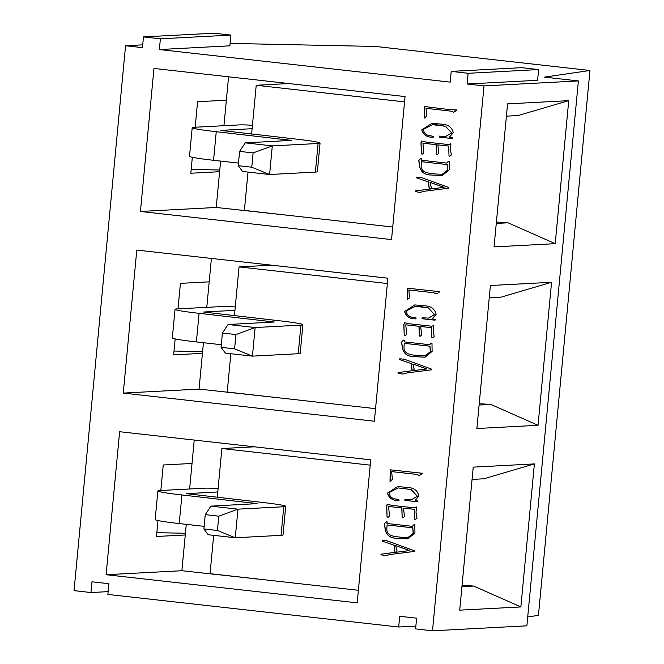 <?xml version="1.0" encoding="UTF-8"?>
<svg xmlns="http://www.w3.org/2000/svg" width="664" height="664" viewBox="0 0 664 664"><rect width="100%" height="100%" fill="white"/><g stroke="black" fill="none" stroke-linecap="round" stroke-linejoin="round"><path stroke-width="1" d="M370.719 459.837L357.199 602.854L106.107 574.717L119.62 431.708L370.719 459.837M527.722 616.939L538.446 615.37L589.956 70.484L544.447 77.132L578.385 80.933L526.876 625.828L432.513 630.8L415.598 628.908L416.618 618.176L399.703 616.283L398.69 627.015L107.867 594.429L108.879 583.706L91.972 581.813L90.96 592.537L74.044 590.645L125.554 45.75L142.727 44.845M432.513 630.8L484.014 85.905L467.107 84.013L537.608 80.294L538.62 69.571L521.713 67.678L451.213 71.388L468.12 73.289L467.107 84.013M451.213 71.388L450.2 82.12L159.368 49.534L229.877 45.824L230.889 35.092L213.982 33.2L143.474 36.918L160.389 38.811L159.368 49.534M143.474 36.918L142.461 47.642L125.554 45.75M439.161 291.496L439.51 291.903L436.63 293.861L433.634 292.749L408.825 289.969L409.555 297.796L407.173 299.655L407.414 288.193L438.655 291.546M407.389 299.655L407.472 288.193M432.256 318.728L435.094 319.417L435.02 320.189L422.038 318.728L422.13 317.757L428.463 318.122L434.472 314.562L428.18 307.88L415.407 306.311L406.252 310.984C406.808 315.018 409.248 317.176 413.556 317.467L416.104 318.014L415.979 318.828C410.07 319.143 406.268 316.711 404.575 311.524L414.801 304.917L426.246 305.955C431.625 306.577 434.912 309.374 436.115 314.329L432.256 318.728M431.359 327.692L420.661 326.489L421.681 334.922L420.129 336.258L419.324 335.901L418.959 326.298L405.779 324.82L406.625 334.581L404.982 335.851L404.227 335.461L403.803 324.397L404.65 322.721L409.223 323.758L431.5 326.198L433.716 325.617L433.169 330.489L434.206 336.59L432.613 337.91L431.857 337.569L431.476 327.684L420.661 326.489M420.129 336.258L419.324 335.901L419.075 326.298L405.779 324.82M404.982 335.851L404.227 335.461L403.919 324.389L404.766 322.712M404.202 322.654L404.65 322.721M433.252 325.128L433.716 325.617M432.613 337.91L431.857 337.569L431.476 327.684M429.658 344.716L430.878 343.238L431.974 343.105L432.123 351.38L425.043 357.215L414.61 356.651C406.957 356.717 402.791 353.165 402.102 345.994L401.596 342.043L403.596 340.076L404.318 340.325L404.168 341.86L429.658 344.716L430.994 343.238L432.09 343.097M430.994 343.238L431.974 343.105M402.907 340.624L404.318 340.325M411.165 363.557L399.305 359.473L400.351 358.859L404.251 359.191L431.525 369.109L431.459 369.823L407.63 372.819L402.724 374.073L398.408 373.193L398.018 372.579L412.103 370.728L411.165 363.557L399.305 359.473L399.33 358.859M387.884 278.199L136.792 250.071L123.272 393.088L374.363 421.217L387.884 278.199M456.326 109.867L456.683 110.274L453.794 112.233L450.798 111.12L425.998 108.34L426.728 116.158L424.346 118.026L424.587 106.555L451.08 109.792L456.326 109.867M424.553 118.026L424.645 106.555M449.428 137.099L452.259 137.788L452.192 138.552L439.203 137.099L439.294 136.128L445.635 136.493L451.644 132.933L445.353 126.251L432.579 124.674L423.416 129.355C423.981 133.389 426.412 135.547 430.72 135.838L433.268 136.377L433.152 137.199C427.243 137.514 423.441 135.082 421.748 129.895L431.974 123.288L443.411 124.317C448.798 124.948 452.084 127.745 453.28 132.7L449.428 137.099M448.532 146.063L437.833 144.86L438.854 153.293L437.302 154.629L436.497 154.272L436.132 144.669L422.951 143.192L423.798 152.952L422.146 154.222L421.399 153.832L420.976 142.768L421.814 141.092L426.396 142.121L448.673 144.569L450.889 143.98L450.333 148.852L451.371 154.953L449.777 156.281L449.022 155.94L448.648 146.055L437.833 144.86M437.302 154.629L436.497 154.272L436.248 144.661L422.951 143.192M422.146 154.222L421.399 153.832L421.092 142.76L421.93 141.083M421.366 141.017L421.814 141.092M450.424 143.499L450.889 143.98M449.777 156.281L449.022 155.94L448.648 146.055M446.822 163.087L448.042 161.609L449.138 161.477L449.287 169.752L442.216 175.578L431.783 175.022C424.13 175.088 419.955 171.536 419.274 164.365L418.768 160.414L420.768 158.447L421.482 158.688L421.341 160.232L446.822 163.087L448.159 161.601L449.262 161.468M448.159 161.601L449.138 161.477M420.08 158.995L421.482 158.688M428.33 181.919L416.477 177.836L417.515 177.222L421.416 177.562L448.69 187.48L448.623 188.194L424.802 191.19L419.897 192.444L415.573 191.556L415.191 190.941L429.268 189.099L428.33 181.919L416.477 177.836L416.494 177.23M405.057 96.57L153.957 68.442L140.444 211.459L391.536 239.588L405.057 96.57M421.989 473.133L422.346 473.532L419.457 475.499L416.461 474.378L391.66 471.606L392.391 479.425L390.009 481.292L390.241 469.821L421.491 473.175M390.216 481.284L390.308 469.821M415.091 500.357L417.922 501.046L417.847 501.818L404.866 500.365L404.957 499.386L411.298 499.76L417.307 496.199L411.016 489.509L398.242 487.94L389.079 492.622C389.643 496.647 392.075 498.805 396.383 499.096L398.931 499.643L398.815 500.465C392.905 500.781 389.104 498.34 387.402 493.153L397.636 486.546L409.074 487.584C414.461 488.214 417.747 491.003 418.942 495.966L415.091 500.357M414.195 509.321L403.488 508.126L404.517 516.55L402.965 517.887L402.16 517.538L401.786 507.935L388.614 506.458L389.461 516.21L387.809 517.48L387.062 517.09L386.631 506.026L387.477 504.349L392.05 505.387L414.336 507.827L416.552 507.246L415.996 512.118L417.033 518.219L415.44 519.538L414.685 519.198L414.311 509.313L403.488 508.126M402.965 517.887L402.16 517.538L401.911 507.927L388.614 506.458M387.809 517.48L387.062 517.09L386.755 506.018L387.593 504.341M387.029 504.283L387.477 504.349M416.087 506.765L416.552 507.246M415.44 519.538L414.685 519.198L414.311 509.313M412.485 526.344L413.705 524.875L414.801 524.734L414.95 533.009L407.879 538.844L397.445 538.28C389.793 538.346 385.618 534.794 384.937 527.623L384.431 523.672L386.423 521.713L387.145 521.954L387.004 523.489L412.485 526.344L413.821 524.867L414.917 524.726M413.821 524.867L414.801 524.734M385.743 522.253L387.145 521.954M393.993 545.186L382.14 541.102L383.178 540.488L387.079 540.82L414.353 550.738L414.286 551.452L390.457 554.448L385.56 555.702L381.236 554.822L380.846 554.208L394.931 552.357L393.993 545.186L382.14 541.102L382.157 540.496M538.048 425.3L476.876 428.521L490.397 285.512L551.56 282.283L538.048 425.3L490.854 404.426L479.225 403.72M578.385 80.933L484.014 85.905M555.212 243.671L494.049 246.892L507.57 103.874L568.733 100.654L555.212 243.671L508.018 222.797L496.39 222.083M520.875 606.929L459.712 610.158L473.224 467.141L534.395 463.912L520.875 606.929L473.681 586.063L462.053 585.349M230.101 43.401L375.492 46.455L589.956 70.484M191.182 169.403L219.759 170.009M156.845 532.669L185.422 533.267M174.018 351.04L202.595 351.638M272.979 397.172L199.051 389.096L123.272 393.088M274.232 397.313L272.962 397.379M234.433 315.732L239.057 266.903L271.667 265.185M375.55 408.659L227.221 392.042L230.848 353.721M387.386 283.52L239.057 266.903M234.948 310.32L203.674 312.03L278.847 320.712A35.956 1.818 -174.6 0 1 302.9 324.713L300.194 353.314A35.956 1.818 -174.6 0 1 298.211 353.721L252.428 356.136L225.378 353.107L221.062 347.33L234.591 348.849L235.944 334.548L222.415 333.029L221.062 347.33M235.272 306.901A35.956 1.818 5.4 0 0 221.975 306.544L177.022 308.918A35.956 1.818 5.4 0 0 175.039 309.316L172.333 337.926A35.956 1.818 5.4 0 0 196.386 341.927L221.311 344.716M175.039 309.316A35.956 1.818 5.4 0 0 199.084 313.325L274.257 322.007L228.084 324.497L255.134 327.535L252.428 356.136L234.591 348.849M302.9 324.713A35.956 1.818 -174.6 0 1 300.916 325.119L255.134 327.535L235.944 334.548M211.401 258.429L206.778 307.349M203.433 342.715L199.051 389.096M209.193 281.835L180.417 283.354L178.002 308.868M175.163 338.914L173.653 354.858L202.429 353.339M551.56 282.283L500.988 297.165L489.235 297.787M479.101 405.048L490.854 404.426M228.084 324.497L222.415 333.029M399.429 359.465L399.388 358.859M401.388 373.84L398.524 373.185L398.134 372.57L412.219 370.719L411.282 363.548M402.782 374.064L401.504 373.832M412.85 370.703L426.935 368.935L412.842 363.996L414.236 369.458L412.85 370.703L426.819 368.943L412.842 363.996M414.61 356.651L414.726 356.643C407.073 356.709 402.907 353.157 402.218 345.986L401.712 342.035L403.031 340.615M425.101 357.207L414.726 356.643M403.712 340.076L404.434 340.317M425.234 355.871L430.488 351.704L429.973 346.185L404.243 343.305L404.011 347.189C403.621 355.331 413.655 354.9 419.026 355.688L425.176 355.871L430.372 351.712L429.857 346.193L404.127 343.313M420.246 336.25L419.44 335.901M405.098 335.843L404.343 335.453M431.5 326.198L433.841 325.609M432.729 337.901L431.974 337.561M435.02 320.164L422.155 318.728L422.246 317.766M434.472 314.562L428.297 307.872L418.702 306.278L415.465 306.303M428.529 318.122L434.588 314.562M404.575 311.524L414.859 304.917M416.096 318.828C410.186 319.143 406.385 316.703 404.691 311.516M436.746 293.861L433.75 292.741L408.825 289.969M437.593 291.687L438.779 291.537M290.151 215.534L216.223 207.467L140.444 211.459M291.405 215.675L290.135 215.742M251.606 134.103L256.221 85.274L288.84 83.556M392.723 227.03L244.393 210.413L248.012 172.084M404.55 101.891L256.221 85.274M252.121 128.691L220.846 130.393L296.019 139.083A35.956 1.818 -174.6 0 1 320.065 143.084L317.367 171.685A35.956 1.818 -174.6 0 1 315.383 172.092L269.601 174.507L242.543 171.47L238.235 165.701L251.764 167.212L253.117 152.911L239.588 151.4L238.235 165.701M252.444 125.272A35.956 1.818 5.4 0 0 239.14 124.915L194.187 127.28A35.956 1.818 5.4 0 0 192.203 127.687L189.506 156.289A35.956 1.818 5.4 0 0 213.551 160.298L238.484 163.087M192.203 127.687A35.956 1.818 5.4 0 0 216.256 131.696L291.43 140.378L245.248 142.868L272.306 145.897L269.601 174.507L251.764 167.212M320.065 143.084A35.956 1.818 -174.6 0 1 318.089 143.49L272.306 145.897L253.117 152.911M228.574 76.8L223.951 125.712M220.606 161.086L216.223 207.467M226.358 100.206L197.582 101.716L195.174 127.231M192.328 157.277L190.825 173.229L219.601 171.71M568.733 100.654L518.161 115.536L506.408 116.158M496.265 223.419L508.018 222.797M245.248 142.868L239.588 151.4M416.594 177.836L416.552 177.23M418.552 192.211L415.689 191.556L415.307 190.941L429.392 189.091L428.446 181.919M419.947 192.427L418.677 192.203M430.015 189.074L444.108 187.306L430.006 182.368L431.409 187.829L430.015 189.074L443.992 187.314L430.006 182.368M431.783 175.022L431.899 175.014C424.246 175.08 420.08 171.528 419.391 164.357L418.884 160.406L420.196 158.987M442.274 175.578L431.899 175.014M420.885 158.439L421.598 158.688M442.398 174.234L447.661 170.075L447.146 164.556L421.3 161.676L421.175 165.56C420.793 173.694 430.828 173.271 436.198 174.059L442.34 174.242L447.544 170.075L447.03 164.564L421.3 161.676M437.418 154.621L436.613 154.264M422.262 154.214L421.515 153.824M448.673 144.569L451.005 143.98M449.893 156.272L449.138 155.932M452.192 138.535L439.319 137.091L439.41 136.137M451.644 132.933L445.469 126.243L435.874 124.649L432.637 124.674M445.693 136.493L451.761 132.924M421.748 129.895L432.032 123.28M433.268 137.191C427.359 137.506 423.557 135.074 421.864 129.887M453.91 112.224L450.914 111.112L425.998 108.34M455.828 109.909L456.334 109.875M454.765 110.058L455.944 109.909M468.12 73.289L538.62 69.571M160.389 38.811L230.889 35.092M398.69 627.015L415.863 626.102M90.96 592.537L108.132 591.632M255.814 578.8L181.886 570.725L106.107 574.717M257.059 578.942L255.798 579.008M217.269 497.369L221.884 448.532L254.503 446.814M358.386 590.288L210.056 573.671L213.675 535.35M370.213 465.149L221.884 448.532M217.784 491.949L186.509 493.659L261.682 502.341A35.956 1.818 -174.6 0 1 285.727 506.341L283.03 534.952A35.956 1.818 -174.6 0 1 281.046 535.35L235.263 537.765L208.205 534.736L203.898 528.959L217.427 530.478L218.78 516.177L205.251 514.658L203.898 528.959M218.099 488.53A35.956 1.818 5.4 0 0 204.802 488.181L159.85 490.547A35.956 1.818 5.4 0 0 157.866 490.953L155.168 519.555A35.956 1.818 5.4 0 0 179.214 523.556L204.147 526.353M157.866 490.953A35.956 1.818 5.4 0 0 181.919 494.954L257.092 503.636L210.911 506.134L237.969 509.163L235.263 537.765L217.427 530.478M285.727 506.341A35.956 1.818 -174.6 0 1 283.744 506.748L237.969 509.163L218.78 516.177M194.237 440.066L189.613 488.978M186.269 524.344L181.886 570.725M192.02 463.464L163.244 464.983L160.829 490.497M157.99 520.543L156.488 536.487L185.264 534.976M534.395 463.912L483.824 478.794L472.071 479.416M461.928 586.677L473.681 586.063M210.911 506.134L205.251 514.658M382.257 541.094L382.215 540.488M384.215 555.469L381.352 554.813L380.97 554.199L395.047 552.357L394.109 545.177M385.61 555.693L384.332 555.461M395.678 552.332L409.771 550.564L395.669 545.625L397.072 551.087L395.678 552.332L409.655 550.572L395.669 545.625M397.445 538.28L397.562 538.272C389.909 538.338 385.734 534.786 385.054 527.623L384.547 523.664L385.859 522.253M407.937 538.844L397.562 538.272M386.548 521.705L387.261 521.946M408.061 537.5L413.323 533.333L412.809 527.822L387.079 524.933L386.838 528.826C386.456 536.96 396.483 536.529 401.861 537.317L408.003 537.5L413.199 533.341L412.693 527.822L386.954 524.942M403.081 517.879L402.276 517.53M387.925 517.48L387.178 517.082M414.336 507.827L416.668 507.238M415.556 519.53L414.801 519.198M417.855 501.801L404.982 500.357L405.073 499.394M417.307 496.199L411.132 489.501L398.3 487.932M411.356 499.751L417.424 496.191M387.402 493.153L397.694 486.546M398.931 500.457C393.022 500.772 389.22 498.34 387.527 493.153M419.573 475.49L416.577 474.378L391.66 471.606M420.428 473.316L421.607 473.166M298.211 353.721L300.916 325.119M269.343 322.322L269.451 321.21M196.386 341.927L199.084 313.325M315.383 172.092L318.089 143.49M286.516 140.693L286.616 139.573M213.551 160.298L216.256 131.696M281.046 535.35L283.744 506.748M252.171 503.959L252.278 502.839M179.214 523.556L181.919 494.954"/></g></svg>
